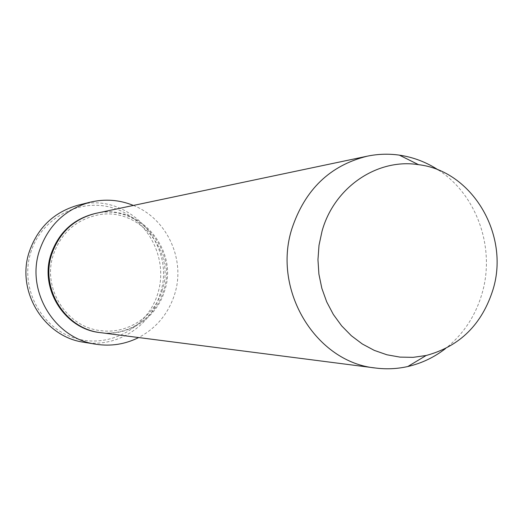 <?xml version="1.0" encoding="UTF-8"?>
<svg xmlns="http://www.w3.org/2000/svg" width="523" height="523" viewBox="0 0 523 523"><rect width="100%" height="100%" fill="white"/><g stroke="black" fill="none" stroke-linecap="round" stroke-linejoin="round"><path stroke-width="0.39" stroke-dasharray="2.62 1.96" d="M30.7 252.72C41.271 217.483 80.967 197.014 114.615 208.474C148.434 219.425 168.406 258.826 157.939 293.07C147.97 327.463 109.569 348.926 75.305 338.289C40.886 328.176 19.613 287.787 30.7 252.72M83.87 342.258C116.91 348.174 151.127 325.986 160.201 293.638C176.879 244.849 128.089 190.98 78.411 205.094M96.121 213.286C138.484 202.8 178.859 248.902 164.752 290.376C157.063 317.67 128.776 336.681 100.874 332.687M438.392 170.034C476.715 194.641 495.386 247.634 482.219 292.913C475.662 315.729 463.424 334.282 445.504 348.573M133.404 205.434C166.883 218.614 185.704 259.284 174.767 293.874C168.602 313.427 156.567 327.986 138.667 337.544M95.689 213.377C137.85 203.29 177.735 249.164 163.732 290.363C156.102 317.448 128.148 336.381 100.436 332.628M162.333 289.814C154.913 316.075 127.821 334.347 101.037 330.667C66.951 327.542 41.977 288.585 53.248 255.041C60.681 233.703 75.077 220.451 96.441 215.286C137.183 205.421 175.924 249.837 162.333 289.814"/><path stroke-width="0.78" d="M90.27 202.172L78.411 205.094C54.052 211.926 37.643 227.59 29.177 252.086C16.017 291.246 44.089 336.943 83.87 342.258L95.931 344.232C54.817 338.741 25.771 291.396 39.382 250.824C48.136 225.452 65.1 209.233 90.27 202.172C105.025 198.688 119.407 199.779 133.404 205.434M445.504 348.573C434.162 357.366 421.597 363.348 407.809 366.525C397.205 368.898 386.484 369.401 375.645 368.035L100.874 332.687C65.643 329.229 40.062 288.997 51.672 254.413C59.302 232.441 74.116 218.732 96.121 213.286L367.205 156.194C377.9 153.965 388.635 153.618 399.389 155.141C413.386 157.207 426.382 162.169 438.392 170.034M322.037 231.205C334.125 187.188 377.377 158.057 418.537 164.673C472.262 170.936 509.755 234.631 493.163 289.095C482.167 324.286 459.828 346.416 426.14 355.496L413.118 357.346L399.938 357.111L386.889 354.777L374.259 350.371L362.328 343.99L351.371 335.753L341.637 325.842L333.347 314.46L326.698 301.869L321.848 288.343L318.912 274.189L317.958 259.728L319.01 245.287L322.037 231.205M375.645 368.035C316.206 362.446 272.071 290.566 291.867 228.786C304.902 189.633 330.013 165.431 367.205 156.194M138.667 337.544C125.16 344.297 110.915 346.527 95.931 344.232M100.436 332.628C65.1 329.444 39.264 289.154 50.914 254.492C58.602 232.408 73.527 218.706 95.689 213.377M418.537 164.673L399.389 155.141M426.14 355.496L407.809 366.525"/></g></svg>
